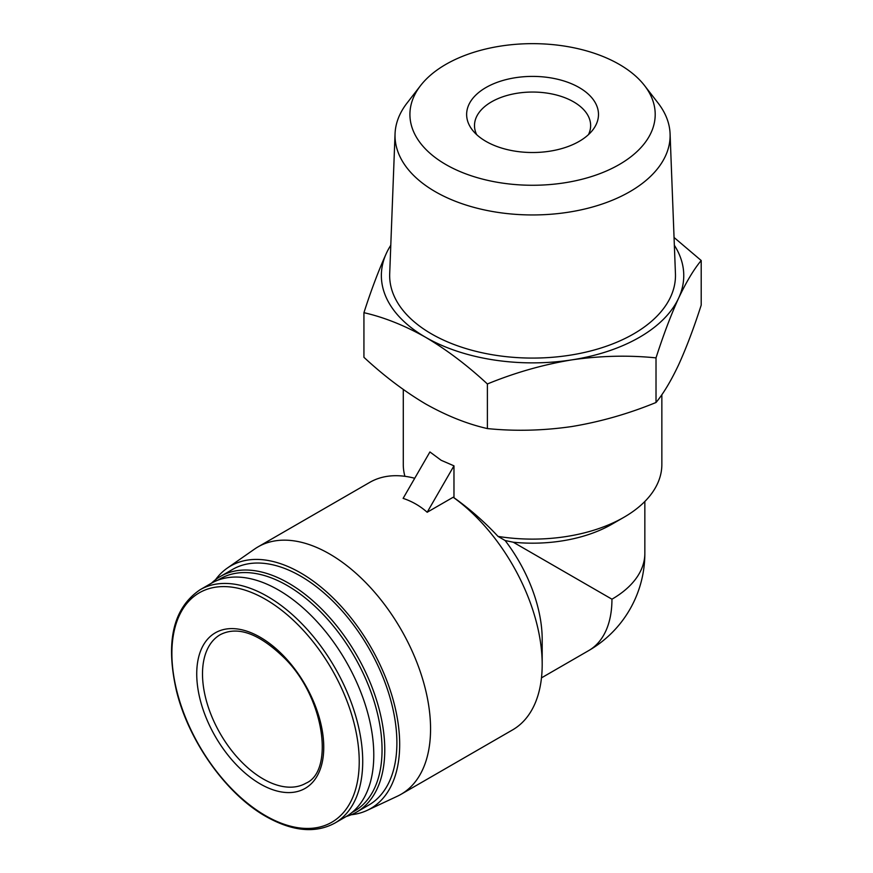 <?xml version="1.0" encoding="UTF-8"?>
<svg xmlns="http://www.w3.org/2000/svg" width="873" height="873" viewBox="0 0 873 873"><rect width="100%" height="100%" fill="white"/><g stroke="black" fill="none" stroke-linecap="round" stroke-linejoin="round"><path stroke-width="1.31" d="M513.259 542.22L505.129 540.518L498.036 536.404A129.28 74.642 0 0 0 623.988 517.253L611.951 524.193A112.268 64.82 0 0 1 513.259 542.22L611.951 599.194A112.268 64.82 0 0 0 644.841 553.362L644.841 501.484M623.988 517.253A129.28 74.642 0 0 0 661.854 464.469L661.854 394.672M403.282 389.489L403.282 464.469A129.28 74.642 0 0 0 404.919 476.32M453.971 465.844L441.149 460.278L429.92 451.952L403.119 498.374C412.089 501.353 420.109 505.98 427.181 512.255L453.174 497.25L453.971 497.708L453.971 465.844L427.181 512.255M498.036 536.404C484.69 522.065 470.012 509.166 453.971 497.708M363.932 312.687L363.932 357.308C383.989 375.914 404.57 391.464 425.653 403.97C446.758 415.821 467.328 424.027 487.385 428.578C514.917 431.36 543.017 430.684 571.695 426.559C600.351 421.812 628.462 413.791 656.016 402.497C663.393 393.636 670.922 381.086 678.605 364.838C686.287 347.978 693.817 328.073 701.205 305.135L701.205 260.514C693.817 269.375 686.287 281.924 678.605 298.173C670.933 315.033 663.393 334.937 656.016 357.875C628.484 355.093 600.373 355.769 571.695 359.894C543.039 364.641 514.928 372.673 487.385 383.967C467.317 365.351 446.747 349.8 425.653 337.305C404.559 325.443 383.989 317.248 363.932 312.687C371.309 289.749 378.838 269.855 386.521 252.984A151.193 87.289 0 0 0 425.653 337.305A151.193 87.289 0 0 0 571.695 359.894A151.193 87.289 0 0 0 678.605 298.173A151.193 87.289 0 0 0 674.349 245.258M674.043 237.467L701.205 260.514M656.016 402.497L656.016 357.875M487.385 428.578L487.385 383.967M485.945 141.371A65.933 38.063 0 0 0 592.745 130.001A65.933 38.063 0 0 0 532.563 76.398A65.933 38.063 0 0 0 472.38 130.001A65.933 38.063 0 0 0 485.945 141.371M445.841 164.528A122.646 70.811 0 0 0 602.119 172.778A122.646 70.811 0 0 0 644.525 85.554A122.646 70.811 0 0 0 532.563 43.65A122.646 70.811 0 0 0 420.6 85.554A122.646 70.811 0 0 0 445.841 164.528M420.6 85.554L407.004 103.112A137.552 79.41 0 0 0 395.054 133.787A137.552 79.41 0 0 0 435.3 191.689A137.552 79.41 0 0 0 586.601 208.571A137.552 79.41 0 0 0 670.082 133.787A137.552 79.41 0 0 0 658.133 103.112L644.525 85.554M395.054 133.787L389.696 273.751A142.91 82.509 0 0 0 431.513 333.912A142.91 82.509 0 0 0 588.708 351.448A142.91 82.509 0 0 0 675.44 273.751L670.082 133.787M390.788 245.258A151.193 87.289 0 0 0 386.521 252.984M351.186 814.76A140.04 80.851 -120 0 0 367.129 810.384L397.346 796.231A142.888 82.498 -120 0 0 400.969 794.343L512.593 729.893A142.888 82.498 -120 0 0 542.188 664.484L542.188 639.483A112.268 64.82 -120 0 0 505.129 540.518M414.719 478.273A142.888 82.498 -120 0 0 369.705 482.398L258.081 546.847A142.888 82.498 -120 0 0 254.632 549.03L227.264 568.127A140.04 80.851 -120 0 0 215.5 579.737M542.188 664.484A142.888 82.498 -120 0 0 453.174 497.25M400.969 794.343A142.888 82.498 -120 0 0 400.969 629.346A142.888 82.498 -120 0 0 258.081 546.847M367.129 810.384A140.04 80.851 -120 0 0 370.676 646.828A140.04 80.851 -120 0 0 227.264 568.127M346.297 816.473A136.09 78.57 -120 0 0 356.588 812.108L368.701 805.113A136.09 78.57 -120 0 0 368.701 647.973A136.09 78.57 -120 0 0 232.611 569.403L220.498 576.398A136.09 78.57 -120 0 0 211.572 583.12M356.588 812.108A136.09 78.57 -120 0 0 356.588 654.968A136.09 78.57 -120 0 0 220.498 576.398M352.092 812.403A134.158 77.457 -120 0 0 354.263 656.31A134.158 77.457 -120 0 0 217.999 580.141M334.817 823.108L345.883 816.713A134.726 77.784 -120 0 0 345.883 661.145A134.726 77.784 -120 0 0 211.157 583.36L200.092 589.744C173.203 607.935 165.313 641.6 176.433 690.75C188.644 741.242 226.38 794.277 266.09 816.561C292.477 831.412 315.382 833.584 334.817 823.108A134.726 77.784 -120 0 0 334.817 667.539A134.726 77.784 -120 0 0 200.092 589.744M260.241 783.932A89.821 51.856 -120 0 0 315.24 705.679A89.821 51.856 -120 0 0 205.242 642.168A89.821 51.856 -120 0 0 260.241 783.932M588.478 134.628A58.076 33.523 0 0 0 590.639 125.57A58.076 33.523 0 0 0 532.563 92.047A58.076 33.523 0 0 0 474.497 125.57A58.076 33.523 0 0 0 476.658 134.628M644.841 553.362A112.268 112.268 0 0 1 588.697 650.592A112.268 64.82 -120 0 0 611.951 599.194M265.556 815.688A132.478 76.486 -120 0 0 346.679 700.277A132.478 76.486 -120 0 0 184.432 606.604A132.478 76.486 -120 0 0 265.556 815.688M263.122 778.923A85.74 49.499 -120 0 0 305.997 783.168C333.933 771.394 325.116 699.109 285.406 659.006C259.718 633.689 238.002 625.581 220.258 634.671A85.74 49.499 -120 0 0 207.119 703.376A85.74 49.499 -120 0 0 263.122 778.923M588.697 650.592L541.478 677.863"/></g></svg>
